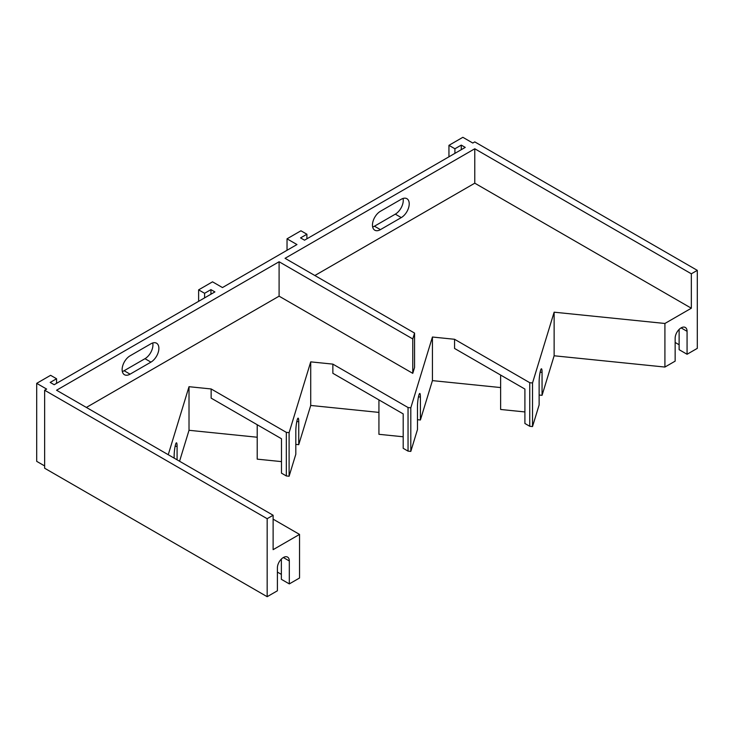 <?xml version="1.0" encoding="UTF-8"?>
<svg xmlns="http://www.w3.org/2000/svg" width="734" height="734" viewBox="0 0 734 734"><rect width="100%" height="100%" fill="white"/><g stroke="black" fill="none" stroke-linecap="round" stroke-linejoin="round"><path stroke-width="1.1" d="M524.902 411.939L500.634 409.471L500.634 375.056L524.902 389.066L524.902 423.481L529.746 426.28L532.517 426.564L539.132 404.902L539.132 381.964A8.432 1.193 -84.2 0 1 539.93 373.239A8.432 1.193 -84.2 0 1 541.444 368.78A8.432 1.193 -84.2 0 1 542.059 372.377L542.059 395.323L539.132 395.02M403.195 436.776L378.928 434.308L378.928 399.892L332.86 373.294L332.86 364.119L310.721 361.862L289.104 432.647L286.333 432.363L211.144 388.956L189.014 386.699L168.242 454.704M500.634 387.561L432.427 380.616L420.398 419.995L420.398 397.057A8.432 1.193 -84.2 0 0 419.793 393.461A8.432 1.193 -84.2 0 0 418.27 397.911A8.432 1.193 -84.2 0 0 417.472 406.636L417.472 429.583L410.811 451.401L408.04 451.116L403.195 448.318L403.195 413.903L378.928 399.892M281.48 461.613L257.212 459.145L257.212 424.729L211.144 398.131L211.144 388.956M378.928 412.398L310.721 405.452L298.738 444.676L298.738 421.729A8.432 1.193 -84.2 0 0 298.132 418.141A8.432 1.193 -84.2 0 0 296.609 422.591A8.432 1.193 -84.2 0 0 295.811 431.317L295.811 454.254L289.104 476.238L286.333 475.953L281.48 473.155L281.48 438.739L257.212 424.729M257.212 437.235L189.014 430.289L179.564 461.236M298.738 444.676L295.811 444.373M420.398 419.995L417.472 419.701M679.124 329.428L679.124 349.678L687.07 354.265L687.07 331.328A8.432 4.863 -60 0 0 685.327 327.465A8.432 4.863 -60 0 0 678.831 329.722A8.432 4.863 -60 0 0 675.152 338.209L675.152 361.146L664.912 367.055L554.133 355.779L542.059 395.323M679.124 344.751L675.152 342.457M687.07 354.265L697.3 348.366L697.3 270.36L474.779 141.891L472.797 143.038L462.86 137.304L448.951 145.332L454.915 148.773L461.273 145.103L465.246 147.396L304.518 240.192L300.545 237.899L306.904 234.229L306.904 238.816M44.646 465.934L36.7 461.347L36.7 383.341L50.609 375.313L56.564 378.753L50.206 382.423L54.188 384.717L214.915 291.921L210.942 289.627L210.942 294.215M36.7 383.341L46.637 389.084L44.646 390.231L44.646 468.228L267.167 596.696L277.397 590.787L277.397 567.85A8.432 4.863 120 0 1 281.076 559.363A8.432 4.863 120 0 1 287.572 557.106A8.432 4.863 120 0 1 289.315 560.969L283.361 557.528M277.397 572.089L281.37 574.383M267.167 596.696L267.167 518.699L273.121 515.259L273.121 549.665L299.545 534.416L299.545 577.997L289.315 583.906L281.37 579.319L281.37 559.069M177.087 459.805L177.087 446.41L175.151 446.208M174.151 458.117L174.151 455.998A8.432 1.193 -84.2 0 1 174.949 447.263A8.432 1.193 -84.2 0 1 176.472 442.813A8.432 1.193 -84.2 0 1 177.087 446.41M189.014 386.699L189.014 430.289M299.545 534.416L273.121 519.158M289.315 583.906L289.315 560.969M664.912 367.055L664.912 323.474L691.336 308.216L691.336 273.8L697.3 270.36M44.646 390.231L267.167 518.699M403.058 198.446A11.239 6.487 -60 0 1 395.314 214.154L374.45 226.2A11.239 6.487 -60 0 1 372.67 226.999M306.904 234.229L300.94 230.788L287.031 238.816L296.967 244.55L222.466 287.563L212.53 281.828L198.62 289.857L204.584 293.297L210.942 289.627M122.33 371.523A11.239 6.487 120 0 0 124.119 370.725L144.983 358.687A11.239 6.487 120 0 0 152.727 342.98M691.336 273.8L474.779 148.773L285.058 258.313L414.563 333.08L414.563 367.495L412.774 373.349L279.094 296.169L279.094 261.754L412.774 338.934L414.563 333.08M279.094 261.754L56.564 390.231L273.121 515.259M474.779 148.773L474.779 183.188L314.858 275.516M380.414 229.641A11.239 6.487 -60 0 1 374.79 230.201A11.239 6.487 -60 0 1 373.065 221.191A11.239 6.487 -60 0 1 380.414 211.291L401.269 199.244A11.239 6.487 -60 0 1 406.893 198.685A11.239 6.487 -60 0 1 408.618 207.694A11.239 6.487 -60 0 1 401.269 217.594L380.414 229.641L374.45 226.2M279.094 296.169L86.373 407.434M150.938 362.128A11.239 6.487 120 0 0 158.278 352.219A11.239 6.487 120 0 0 156.562 343.218A11.239 6.487 120 0 0 150.938 343.769L130.074 355.816A11.239 6.487 120 0 0 122.734 365.716A11.239 6.487 120 0 0 124.459 374.725A11.239 6.487 120 0 0 130.074 374.166L150.938 362.128L144.983 358.687M691.336 308.216L474.779 183.188M664.912 323.474L554.133 312.189L532.517 382.974L529.746 382.689L454.566 339.282L432.427 337.025L410.811 407.81L408.04 407.526L332.86 364.119M554.133 312.189L554.133 355.779M532.517 382.974L532.517 426.564M432.427 337.025L432.427 380.616M454.566 339.282L454.566 348.457L500.634 375.056M410.811 407.81L410.811 451.401M310.721 361.862L310.721 405.452M289.104 432.647L289.104 476.238M286.333 432.363L286.333 475.953M529.746 382.689L529.746 426.28M408.04 407.526L408.04 451.116M412.774 338.934L412.774 373.349M56.564 378.753L56.564 383.341M204.584 293.297L204.584 297.894M198.62 289.857L198.62 301.335M287.031 238.816L287.031 250.285M461.273 145.103L461.273 149.69M454.915 148.773L454.915 153.36M448.951 145.332L448.951 156.801M540.123 372.184L542.059 372.377M420.398 397.057L418.472 396.855M298.738 421.729L296.811 421.536M395.314 214.154L401.269 217.594M124.119 370.725L130.074 374.166M687.07 331.328L681.106 327.887"/></g></svg>
